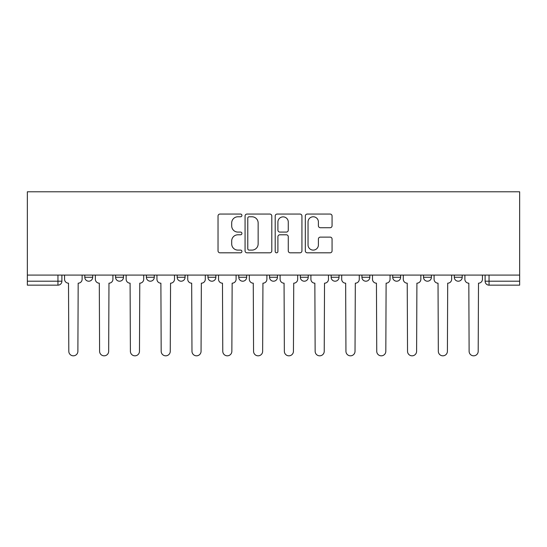 <?xml version="1.0" encoding="UTF-8"?>
<svg xmlns="http://www.w3.org/2000/svg" width="547" height="547" viewBox="0 0 547 547"><rect width="100%" height="100%" fill="white"/><g stroke="black" fill="none" stroke-linecap="round" stroke-linejoin="round"><path stroke-width="0.82" d="M241.918 215.415A1.354 1.354 0 0 0 240.564 214.062L219.976 214.062A1.935 1.935 0 0 0 218.034 215.997L218.034 250.875A1.935 1.935 0 0 0 219.976 252.81L240.564 252.81A1.354 1.354 0 0 0 241.918 251.456A1.354 1.354 0 0 0 240.564 250.102L237.897 250.102A6.202 6.202 0 0 1 231.696 243.9L231.696 240.995A6.202 6.202 0 0 1 237.897 234.793L240.564 234.793A1.354 1.354 0 0 0 241.918 233.439A1.354 1.354 0 0 0 240.564 232.078L237.897 232.078A6.202 6.202 0 0 1 231.696 225.884L231.696 222.978A6.202 6.202 0 0 1 237.897 216.776L240.564 216.776A1.354 1.354 0 0 0 241.918 215.415M423.522 275.086L423.522 277.261L431.412 277.261A3.945 3.945 0 0 1 427.467 281.206A3.945 3.945 0 0 1 423.522 277.261L423.522 275.086M331.14 275.086L331.14 277.261L339.037 277.261A3.945 3.945 0 0 1 335.085 281.206A3.945 3.945 0 0 1 331.14 277.261L331.14 275.086M269.555 275.086L269.555 277.261L277.445 277.261A3.945 3.945 0 0 1 273.5 281.206A3.945 3.945 0 0 1 269.555 277.261L269.555 275.086M238.759 275.086L238.759 277.261L246.656 277.261A3.945 3.945 0 0 1 242.704 281.206A3.945 3.945 0 0 1 238.759 277.261L238.759 275.086M177.173 275.086L177.173 277.261L185.071 277.261A3.945 3.945 0 0 1 181.119 281.206A3.945 3.945 0 0 1 177.173 277.261L177.173 275.086M330.128 227.723A1.935 1.935 0 0 0 332.063 225.781L332.063 215.997A1.935 1.935 0 0 0 330.128 214.062L307.264 214.062A1.935 1.935 0 0 0 305.322 215.997L305.322 250.875A1.935 1.935 0 0 0 307.264 252.81L330.128 252.81A1.935 1.935 0 0 0 332.063 250.875L332.063 239.053A1.935 1.935 0 0 0 330.128 237.118L320.344 237.118A1.935 1.935 0 0 0 318.402 239.053L318.402 244.919A5.183 5.183 0 0 1 313.219 250.102A5.183 5.183 0 0 1 308.036 244.919L308.036 221.959A5.183 5.183 0 0 1 313.219 216.776A5.183 5.183 0 0 1 318.402 221.959L318.402 225.781A1.935 1.935 0 0 0 320.344 227.723L330.128 227.723M519.65 275.086L27.35 275.086L27.35 191.785L519.65 191.785L519.65 285.151L489.052 285.151A3.945 3.945 0 0 1 485.107 281.206L519.65 281.206M271.804 215.997A1.935 1.935 0 0 0 269.869 214.062L247.005 214.062A1.935 1.935 0 0 0 245.07 215.997L245.07 250.875A1.935 1.935 0 0 0 247.005 252.81L269.869 252.81A1.935 1.935 0 0 0 271.804 250.875L271.804 215.997M277.131 214.062L299.995 214.062A1.935 1.935 0 0 1 301.93 215.997L301.93 250.875A1.935 1.935 0 0 1 299.995 252.81L290.211 252.81A1.935 1.935 0 0 1 288.276 250.875L288.276 236.728A1.935 1.935 0 0 0 286.334 234.793L279.845 234.793A1.935 1.935 0 0 0 277.91 236.728L277.91 251.456A1.354 1.354 0 0 1 276.55 252.81A1.354 1.354 0 0 1 275.196 251.456L275.196 215.997A1.935 1.935 0 0 1 277.131 214.062M485.107 275.086L485.107 281.206M61.893 275.086L61.893 281.206L61.893 275.086M57.948 275.086L57.948 285.151L27.35 285.151L27.35 281.206L61.893 281.206A3.945 3.945 0 0 1 57.948 285.151A3.945 3.945 0 0 0 61.893 281.206M27.35 275.086L27.35 281.206M462.208 275.086L462.208 277.261A3.945 3.945 0 0 1 458.263 281.206A3.945 3.945 0 0 1 454.311 277.261A3.945 3.945 0 0 0 458.263 281.206M454.311 275.086L454.311 277.261L462.208 277.261M431.412 275.086L431.412 277.261A3.945 3.945 0 0 1 427.467 281.206M400.623 275.086L400.623 277.261A3.945 3.945 0 0 1 396.671 281.206A3.945 3.945 0 0 1 392.725 277.261L400.623 277.261M392.725 275.086L392.725 277.261M369.827 275.086L369.827 277.261A3.945 3.945 0 0 1 365.881 281.206A3.945 3.945 0 0 1 361.929 277.261L369.827 277.261L369.827 275.086M361.929 275.086L361.929 277.261M339.037 275.086L339.037 277.261M308.241 275.086L308.241 277.261A3.945 3.945 0 0 1 304.296 281.206A3.945 3.945 0 0 1 300.344 277.261L308.241 277.261L308.241 275.086M300.344 275.086L300.344 277.261M277.445 275.086L277.445 277.261L277.445 275.086M246.656 277.261L246.656 275.086L246.656 277.261A3.945 3.945 0 0 1 242.704 281.206M215.86 275.086L215.86 277.261A3.945 3.945 0 0 1 211.915 281.206A3.945 3.945 0 0 1 207.963 277.261A3.945 3.945 0 0 0 211.915 281.206A3.945 3.945 0 0 0 215.86 277.261L215.86 275.086M207.963 275.086L207.963 277.261L215.86 277.261M185.071 275.086L185.071 277.261M154.275 275.086L154.275 277.261A3.945 3.945 0 0 1 150.329 281.206A3.945 3.945 0 0 1 146.377 277.261A3.945 3.945 0 0 0 150.329 281.206A3.945 3.945 0 0 0 154.275 277.261L146.377 277.261L146.377 275.086M115.588 275.086L115.588 277.261L123.478 277.261L123.478 275.086L123.478 277.261A3.945 3.945 0 0 1 119.533 281.206A3.945 3.945 0 0 1 115.588 277.261A3.945 3.945 0 0 0 119.533 281.206M84.792 275.086L84.792 277.261L92.689 277.261L92.689 275.086L92.689 277.261A3.945 3.945 0 0 1 88.737 281.206A3.945 3.945 0 0 1 84.792 277.261A3.945 3.945 0 0 0 88.737 281.206M249.138 216.776A1.354 1.354 0 0 0 247.777 218.13L247.777 248.741A1.354 1.354 0 0 0 249.138 250.102L251.941 250.102A6.202 6.202 0 0 0 258.143 243.9L258.143 222.978A6.202 6.202 0 0 0 251.941 216.776L249.138 216.776M288.276 222.055A5.183 5.183 0 0 0 283.093 216.872A5.183 5.183 0 0 0 277.91 222.055L277.91 230.143A1.935 1.935 0 0 0 279.845 232.078L286.334 232.078A1.935 1.935 0 0 0 288.276 230.143L288.276 222.055M64.56 279.23L64.56 275.086L64.56 279.23A3.945 3.945 0 0 0 68.505 283.182L68.806 351.283A4.54 4.54 0 0 0 73.346 355.823A4.54 4.54 0 0 0 77.886 351.283L78.18 283.182A3.945 3.945 0 0 0 82.125 279.23L82.125 275.086L82.125 279.23M68.505 283.182L68.806 351.283M77.886 351.283L78.18 283.182M95.349 279.23L95.349 275.086L95.349 279.23A3.945 3.945 0 0 0 99.301 283.182L99.595 351.283A4.54 4.54 0 0 0 104.135 355.823A4.54 4.54 0 0 0 108.675 351.283L108.969 283.182A3.945 3.945 0 0 0 112.921 279.23L112.921 275.086L112.921 279.23M126.145 279.23L126.145 275.086L126.145 279.23A3.945 3.945 0 0 0 130.09 283.182L130.391 351.283A4.54 4.54 0 0 0 134.931 355.823A4.54 4.54 0 0 0 139.471 351.283L139.765 283.182A3.945 3.945 0 0 0 143.711 279.23L143.711 275.086L143.711 279.23M99.301 283.182L99.595 351.283M108.675 351.283L108.969 283.182M130.09 283.182L130.391 351.283M139.471 351.283L139.765 283.182M156.941 279.23L156.941 275.086L156.941 279.23A3.945 3.945 0 0 0 160.886 283.182L161.18 351.283A4.54 4.54 0 0 0 165.72 355.823A4.54 4.54 0 0 0 170.261 351.283L170.561 283.182A3.945 3.945 0 0 0 174.507 279.23L174.507 275.086L174.507 279.23M187.73 279.23L187.73 275.086L187.73 279.23A3.945 3.945 0 0 0 191.682 283.182L191.976 351.283A4.54 4.54 0 0 0 196.517 355.823A4.54 4.54 0 0 0 201.057 351.283L201.351 283.182A3.945 3.945 0 0 0 205.303 279.23L205.303 275.086L205.303 279.23M218.526 279.23L218.526 275.086L218.526 279.23A3.945 3.945 0 0 0 222.472 283.182L222.773 351.283A4.54 4.54 0 0 0 227.313 355.823A4.54 4.54 0 0 0 231.853 351.283L232.147 283.182A3.945 3.945 0 0 0 236.092 279.23L236.092 275.086L236.092 279.23M160.886 283.182L161.18 351.283M170.261 351.283L170.561 283.182M191.682 283.182L191.976 351.283M201.057 351.283L201.351 283.182M222.472 283.182L222.773 351.283M231.853 351.283L232.147 283.182M249.323 279.23L249.323 275.086L249.323 279.23A3.945 3.945 0 0 0 253.268 283.182L253.562 351.283A4.54 4.54 0 0 0 258.102 355.823A4.54 4.54 0 0 0 262.642 351.283L262.936 283.182A3.945 3.945 0 0 0 266.888 279.23L266.888 275.086L266.888 279.23M253.268 283.182L253.562 351.283M262.642 351.283L262.936 283.182M280.112 279.23L280.112 275.086L280.112 279.23A3.945 3.945 0 0 0 284.064 283.182L284.358 351.283A4.54 4.54 0 0 0 288.898 355.823A4.54 4.54 0 0 0 293.438 351.283L293.732 283.182A3.945 3.945 0 0 0 297.677 279.23L297.677 275.086L297.677 279.23M284.064 283.182L284.358 351.283M293.438 351.283L293.732 283.182M310.908 279.23L310.908 275.086L310.908 279.23A3.945 3.945 0 0 0 314.853 283.182L315.147 351.283A4.54 4.54 0 0 0 319.687 355.823A4.54 4.54 0 0 0 324.227 351.283L324.528 283.182A3.945 3.945 0 0 0 328.473 279.23L328.473 275.086L328.473 279.23M314.853 283.182L315.147 351.283M324.227 351.283L324.528 283.182M341.697 279.23L341.697 275.086L341.697 279.23A3.945 3.945 0 0 0 345.649 283.182L345.943 351.283A4.54 4.54 0 0 0 350.483 355.823A4.54 4.54 0 0 0 355.024 351.283L355.318 283.182A3.945 3.945 0 0 0 359.27 279.23L359.27 275.086L359.27 279.23M345.649 283.182L345.943 351.283M355.024 351.283L355.318 283.182M372.493 279.23L372.493 275.086L372.493 279.23A3.945 3.945 0 0 0 376.439 283.182L376.739 351.283A4.54 4.54 0 0 0 381.28 355.823A4.54 4.54 0 0 0 385.82 351.283L386.114 283.182A3.945 3.945 0 0 0 390.059 279.23L390.059 275.086L390.059 279.23M376.439 283.182L376.739 351.283M385.82 351.283L386.114 283.182M403.289 279.23L403.289 275.086L403.289 279.23A3.945 3.945 0 0 0 407.235 283.182L407.529 351.283A4.54 4.54 0 0 0 412.069 355.823A4.54 4.54 0 0 0 416.609 351.283L416.91 283.182A3.945 3.945 0 0 0 420.855 279.23L420.855 275.086L420.855 279.23M407.235 283.182L407.529 351.283M416.609 351.283L416.91 283.182M434.079 279.23L434.079 275.086L434.079 279.23A3.945 3.945 0 0 0 438.031 283.182L438.325 351.283A4.54 4.54 0 0 0 442.865 355.823A4.54 4.54 0 0 0 447.405 351.283L447.699 283.182A3.945 3.945 0 0 0 451.651 279.23L451.651 275.086L451.651 279.23M438.031 283.182L438.325 351.283M447.405 351.283L447.699 283.182M464.875 279.23L464.875 275.086L464.875 279.23A3.945 3.945 0 0 0 468.82 283.182L469.114 351.283A4.54 4.54 0 0 0 473.654 355.823A4.54 4.54 0 0 0 478.194 351.283L478.495 283.182A3.945 3.945 0 0 0 482.44 279.23L482.44 275.086L482.44 279.23M468.82 283.182L469.114 351.283M478.194 351.283L478.495 283.182M489.052 275.086L489.052 285.151"/></g></svg>
